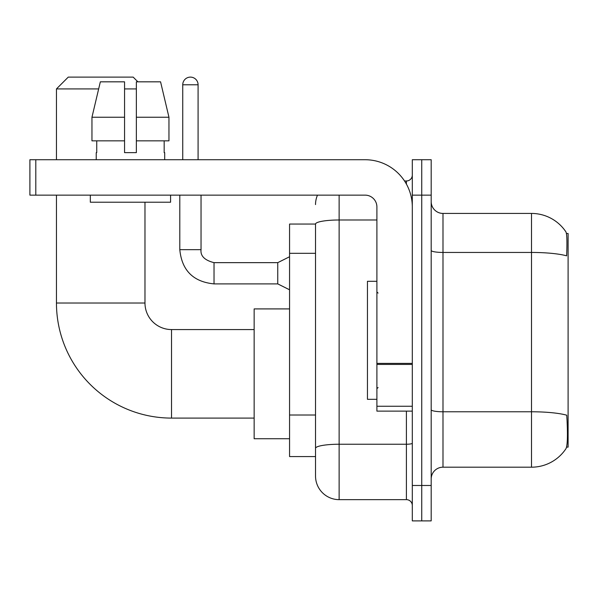 <?xml version="1.0" encoding="UTF-8"?>
<svg xmlns="http://www.w3.org/2000/svg" width="598" height="598" viewBox="0 0 598 598"><rect width="100%" height="100%" fill="white"/><g stroke="black" fill="none" stroke-linecap="round" stroke-linejoin="round"><path stroke-width="0.9" d="M566.575 447.125L568.1 447.125L568.1 233.497L566.426 233.497M315.527 224.056L289.559 224.056L289.559 456.566L315.527 456.566L315.527 476.038L315.527 224.056M442.991 467.188L531.51 467.188A41.307 41.307 0 0 0 566.052 448.545L565.813 448.896L566.052 448.545C567.465 445.218 567.794 435.695 567.024 419.975L566.717 415.199A41.307 7.176 180 0 0 531.51 411.775L531.51 213.434A41.307 41.307 0 0 1 565.813 231.725L565.813 231.725A41.307 41.307 0 0 0 531.51 213.434L442.991 213.434A11.803 11.803 0 0 1 431.188 201.631A11.803 11.803 0 0 0 442.991 213.434L442.991 467.188A11.803 11.803 0 0 0 431.188 478.991M421.747 485.479L421.747 520.888L431.188 520.888L431.188 485.479L421.747 485.479L421.747 520.888L412.306 520.888L412.306 485.479L421.747 485.479L421.747 195.135L421.747 485.479M412.306 485.479L412.306 159.726L421.747 159.726L421.747 195.135L421.747 159.726L431.188 159.726L431.188 485.479M431.188 250.398A11.803 2.048 0 0 0 442.991 252.446L531.51 252.446A41.307 7.176 180 0 1 566.635 255.839C567.196 242.242 566.971 234.274 565.955 231.942A41.307 41.307 0 0 0 531.51 213.434A41.307 41.307 0 0 1 565.955 231.942M339.126 195.135L339.126 499.644L406.401 499.644L406.401 411.125M404.525 180.977L406.401 180.977A5.898 5.898 0 0 0 412.306 175.072M315.527 463.054L315.527 452.432M412.306 505.549A5.898 5.898 0 0 0 406.401 499.644M315.527 204.576A23.606 23.606 0 0 1 317.493 195.135M339.126 499.644A23.606 23.606 0 0 1 315.527 476.038M168.957 140.844L168.957 117.238L160.57 81.829L168.957 117.238L168.957 140.844L136.359 140.844L136.359 81.829L160.57 81.829L168.957 117.238L136.359 117.238M376.897 281.299L367.456 281.299L367.456 399.322L376.897 399.322M254.15 418.092L171.529 418.092A115.078 115.078 0 0 1 56.459 303.014L56.459 195.135M171.529 418.092L171.529 329.565A26.559 26.559 0 0 1 144.978 303.014L144.978 202.221M98.663 88.915L56.459 88.915L68.262 77.112L133.175 77.112L137.891 81.829M136.359 88.915L124.556 88.915M56.459 159.726L56.459 88.915M289.559 308.912L254.15 308.912L254.15 438.745L289.559 438.745M412.306 411.125L376.897 411.125L376.897 363.397L412.306 363.397M412.306 206.938A47.212 47.212 0 0 0 365.094 159.726L35.798 159.726L35.798 195.135L365.094 195.135A11.803 11.803 0 0 1 376.897 206.938L376.897 363.397M35.798 195.135L29.9 195.135L29.9 159.726L35.798 159.726M136.359 152.647L124.556 152.647L136.359 152.647L136.359 140.844M96.233 152.647L96.741 152.647L96.233 152.647L96.233 159.726M164.689 152.647L164.173 152.647L164.689 152.647L164.689 159.726M164.173 140.844L164.173 152.647M124.556 117.238L91.957 117.238L100.344 81.829L124.556 81.829L124.556 152.647M96.741 152.647L96.741 140.844M90.328 195.135L90.328 202.221L170.587 202.221L170.587 195.135M124.556 140.844L91.957 140.844L91.957 117.238L100.344 81.829M182.741 159.726L182.741 84.781A7.669 7.669 0 0 1 190.418 77.112A7.669 7.669 0 0 1 198.088 84.781L198.088 159.726M289.559 289.791L277.756 283.893L277.756 262.649L289.559 256.744M179.796 195.135L179.796 249.665L201.04 249.665L201.04 195.135M315.527 253.313L289.559 253.313M315.527 415.012L289.559 415.012M531.51 467.188L531.51 411.775L442.991 411.775A11.803 2.048 0 0 1 431.188 409.727M431.188 195.135L412.306 195.135M412.306 443.208A5.898 1.024 0 0 1 406.401 444.239L339.126 444.239A23.606 4.096 180 0 0 315.527 448.336M315.527 224.086A23.606 4.096 180 0 1 339.126 219.989L376.897 219.989M406.401 184.087L406.401 180.977M56.459 303.014L144.978 303.014M412.306 364.421L376.897 364.421M376.897 406.251L412.306 406.251M277.756 283.893L214.024 283.893C193.259 281.837 181.844 270.431 179.796 249.665C181.844 270.431 193.259 281.837 214.024 283.893C193.259 281.837 181.844 270.431 179.796 249.665C181.844 270.431 193.259 281.837 214.024 283.893C193.259 281.837 181.844 270.431 179.796 249.665C181.844 270.431 193.259 281.837 214.024 283.893C193.259 281.837 181.844 270.431 179.796 249.665C181.844 270.431 193.259 281.837 214.024 283.893C193.259 281.837 181.844 270.431 179.796 249.665C181.844 270.431 193.259 281.837 214.024 283.893C193.259 281.837 181.844 270.431 179.796 249.665C181.844 270.431 193.259 281.837 214.024 283.893C193.259 281.837 181.844 270.431 179.796 249.665C181.844 270.431 193.259 281.837 214.024 283.893C193.259 281.837 181.844 270.431 179.796 249.665C181.844 270.431 193.259 281.837 214.024 283.893L214.024 262.671M182.741 84.781L198.088 84.781M378.078 293.102L376.897 291.921M378.078 387.519L376.897 388.7M254.15 329.565L171.529 329.565M201.04 249.665C200.323 255.959 204.651 260.287 214.024 262.649C204.651 260.287 200.323 255.959 201.04 249.665C200.323 255.959 204.651 260.287 214.024 262.649C204.651 260.287 200.323 255.959 201.04 249.665C200.323 255.959 204.651 260.287 214.024 262.649C204.651 260.287 200.323 255.959 201.04 249.665C200.323 255.959 204.651 260.287 214.024 262.649C204.651 260.287 200.323 255.959 201.04 249.665C200.323 255.959 204.651 260.287 214.024 262.649C204.651 260.287 200.323 255.959 201.04 249.665C200.323 255.959 204.651 260.287 214.024 262.649C204.651 260.287 200.323 255.959 201.04 249.665C200.323 255.959 204.651 260.287 214.024 262.649C204.651 260.287 200.323 255.959 201.04 249.665C200.323 255.959 204.651 260.287 214.024 262.649C204.651 260.287 200.323 255.959 201.04 249.665C200.323 255.959 204.651 260.287 214.024 262.649L277.756 262.649M179.796 249.665C181.844 270.431 193.259 281.837 214.024 283.893"/></g></svg>
